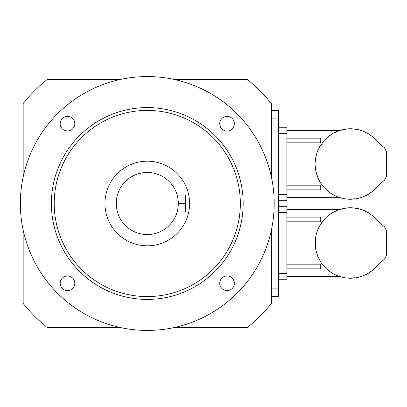 <?xml version="1.0" encoding="UTF-8"?>
<svg xmlns="http://www.w3.org/2000/svg" width="407" height="407" viewBox="0 0 407 407"><rect width="100%" height="100%" fill="white"/><g stroke="black" fill="none" stroke-linecap="round" stroke-linejoin="round"><path stroke-width="0.61" d="M327.976 136.793A35.241 35.241 0 0 1 328.637 136.264L333.786 132.911L330.128 135.475M330.102 135.495L328.642 136.259M335.505 132.336L333.806 132.911M376.623 140.522L378.5 142.806L374.501 138.344L369.678 134.544L364.265 131.634L358.435 129.711L352.355 128.831L348.361 128.831L342.282 129.711L336.447 131.634C339.982 130.26 339.982 130.26 336.447 131.634L336.508 131.609M374.501 138.344L372.741 136.793L374.501 138.344M286.889 189.865L320.736 189.865L320.736 185.195L286.889 185.195M333.786 195.111L331.039 193.483A35.241 35.241 0 0 0 333.786 195.111L336.447 196.388C339.977 197.761 339.977 197.761 336.447 196.388L339.438 197.517L345.426 198.906L348.361 199.196L355.291 198.906L361.274 197.517L366.926 195.111L372.074 191.763L374.501 189.677L378.5 185.221L372.741 191.229L374.501 189.677M286.889 197.436L338.726 197.278M326.211 189.677L328.637 191.763L324.15 187.571L322.12 185.099L324.15 187.571M320.457 182.662L318.89 179.874L322.12 185.099M318.89 179.874L317.674 177.187L318.89 179.874M316.615 174.171L317.674 177.187L316.473 172.69L315.883 171.311L316.615 174.171M315.476 166.58L315.883 171.311L315.456 167.648M315.12 164.011L315.14 165.211L315.12 164.011M315.364 159.87L316.615 153.856L315.883 156.715L315.14 162.815M317.674 150.839L316.615 153.856L317.674 150.839L320.457 145.365L318.89 148.153M326.211 138.344L328.637 136.264L324.15 140.456L321.484 144.276M286.889 142.832L320.736 142.832L320.736 138.156L286.889 138.156M333.786 132.911L331.039 134.544A35.241 35.241 0 0 1 333.786 132.911L336.447 131.634M361.274 197.517A35.241 35.241 0 0 0 364.265 196.388A4.808 4.808 0 0 1 366.926 195.111A35.241 35.241 0 0 0 369.678 193.483A4.808 4.808 0 0 1 372.074 191.763A35.241 35.241 0 0 0 372.741 191.229M358.435 198.311L358.435 198.311A35.241 35.241 0 0 1 355.291 198.906A4.808 4.808 0 0 0 352.355 199.196A35.241 35.241 0 0 1 348.361 199.196M345.426 198.906L345.426 198.906A35.241 35.241 0 0 1 342.282 198.311M339.438 197.517A35.241 35.241 0 0 1 336.447 196.388M328.637 191.763L331.039 193.483M322.12 142.928L324.15 140.456M338.461 130.84A35.241 35.241 0 0 1 339.438 130.51A4.808 4.808 0 0 0 342.282 129.711A35.241 35.241 0 0 1 345.426 129.121L345.426 129.121M348.361 128.831A35.241 35.241 0 0 1 352.355 128.831L352.355 128.831M355.291 129.121A35.241 35.241 0 0 1 358.435 129.711L358.435 129.711M361.274 130.51A35.241 35.241 0 0 1 364.265 131.634A4.808 4.808 0 0 0 365.415 132.443M366.926 132.911A35.241 35.241 0 0 1 369.678 134.544A4.808 4.808 0 0 0 372.074 136.264A35.241 35.241 0 0 1 372.741 136.793M378.53 185.185L384.483 180.194L386.65 176.089L386.65 151.938L384.483 147.833L378.5 142.806C379.69 144.18 379.69 144.18 378.5 142.806M378.5 185.221L376.567 187.571M278.429 127.767L286.889 127.767L286.889 200.254L278.429 200.254M335.505 211.309L333.786 211.889A35.241 35.241 0 0 0 331.039 213.517L333.786 211.889L328.637 215.237L326.211 217.323L322.12 221.901L320.457 224.338L317.674 229.813L315.883 235.689L315.364 238.843L315.364 247.13L315.883 250.285L317.674 256.161L320.457 261.635L322.12 264.072L326.211 268.656L328.637 270.736L326.211 268.656M376.623 219.495L378.5 221.779L374.501 217.323L369.678 213.517L364.265 210.612L358.435 208.689L352.355 207.804L348.361 207.804L342.282 208.689L336.447 210.612C339.982 209.239 339.982 209.239 336.447 210.612L336.508 210.587M374.501 217.323L372.741 215.771L374.501 217.323M286.889 268.844L320.736 268.844L320.736 264.168L286.889 264.168M333.786 274.089L331.039 272.456A35.241 35.241 0 0 0 333.786 274.089L336.447 275.366C339.977 276.735 339.977 276.735 336.447 275.366L342.282 277.289L345.426 277.879L348.361 278.169L355.291 277.879L361.274 276.49L366.926 274.089L372.074 270.736L374.501 268.656L378.5 264.194L372.741 270.207L374.501 268.656M286.889 276.409L339.194 276.409L338.375 276.124M320.457 261.635L317.674 256.161L316.473 251.663M315.883 250.285L315.456 246.622M315.476 245.558L315.14 241.789M315.364 238.843L315.883 235.689L317.674 229.813M318.89 227.126L321.484 223.25M286.889 221.805L320.736 221.805L320.736 217.135L286.889 217.135M324.15 266.544L322.12 264.072M327.976 215.771A35.241 35.241 0 0 1 328.637 215.237L326.211 217.323M336.447 210.612L331.039 213.517M361.274 276.49A35.241 35.241 0 0 0 364.265 275.366A4.808 4.808 0 0 1 366.926 274.089A35.241 35.241 0 0 0 369.678 272.456A4.808 4.808 0 0 1 372.074 270.736A35.241 35.241 0 0 0 372.741 270.207M358.435 277.289L358.435 277.289A35.241 35.241 0 0 1 355.291 277.879A4.808 4.808 0 0 0 352.355 278.169A35.241 35.241 0 0 1 348.361 278.169M345.426 277.879L345.426 277.879A35.241 35.241 0 0 1 342.282 277.289M339.438 276.49A35.241 35.241 0 0 1 336.447 275.366M328.637 270.736L331.039 272.456M322.12 221.901L324.15 219.429M338.461 209.819A35.241 35.241 0 0 1 339.438 209.483A4.808 4.808 0 0 0 342.282 208.689A35.241 35.241 0 0 1 345.426 208.094L345.426 208.094M348.361 207.804A35.241 35.241 0 0 1 352.355 207.804L352.355 207.804M355.291 208.094A35.241 35.241 0 0 1 358.435 208.689L358.435 208.689M361.274 209.483A35.241 35.241 0 0 1 364.265 210.612A4.808 4.808 0 0 0 365.415 211.416M366.926 211.889A35.241 35.241 0 0 1 369.678 213.517A4.808 4.808 0 0 0 372.074 215.237A35.241 35.241 0 0 1 372.741 215.771M376.567 266.544L378.5 264.194C379.69 262.82 379.69 262.82 378.5 264.194L384.483 259.167L386.65 255.062L386.65 230.911L384.483 226.806L378.5 221.779C379.69 223.153 379.69 223.153 378.5 221.779M278.429 206.746L286.889 206.746L286.889 279.233L278.429 279.233M23.168 176.892L23.168 103.531A159.361 159.361 0 0 1 47.304 79.396L120.665 79.396M120.665 327.604L47.304 327.604A159.361 159.361 0 0 1 23.168 303.469L23.168 230.108M271.377 230.108L271.377 303.469A159.361 159.361 0 0 1 247.242 327.604L173.881 327.604M173.881 79.396L247.242 79.396A159.361 159.361 0 0 1 271.377 103.531L271.377 176.892M234.366 283.277A7.316 7.316 0 0 1 223.392 289.611A7.316 7.316 0 0 1 223.392 276.938A7.316 7.316 0 0 1 234.366 283.277M67.496 290.593A7.316 7.316 0 0 1 61.162 279.619A7.316 7.316 0 0 1 73.835 279.619A7.316 7.316 0 0 1 67.496 290.593M60.18 123.723A7.316 7.316 0 0 1 71.154 117.389A7.316 7.316 0 0 1 71.154 130.062A7.316 7.316 0 0 1 60.18 123.723M227.05 116.407A7.316 7.316 0 0 1 233.389 127.381A7.316 7.316 0 0 1 220.716 127.381A7.316 7.316 0 0 1 227.05 116.407M147.273 299.399A95.899 95.899 0 0 0 230.326 155.55A95.899 95.899 0 0 0 64.225 155.55A95.899 95.899 0 0 0 147.273 299.399A95.899 95.899 0 0 1 51.374 203.5A95.899 95.899 0 0 1 147.273 107.601A95.899 95.899 0 0 1 243.172 203.5A95.899 95.899 0 0 1 147.273 299.399M147.273 330.423A126.923 126.923 0 0 0 257.193 140.039A126.923 126.923 0 0 0 37.352 140.039A126.923 126.923 0 0 0 147.273 330.423M147.273 296.576A93.076 93.076 0 0 0 227.879 156.96A93.076 93.076 0 0 0 66.667 156.96A93.076 93.076 0 0 0 147.273 296.576M147.273 245.808A42.308 42.308 0 0 0 183.913 182.346A42.308 42.308 0 0 0 110.633 182.346A42.308 42.308 0 0 0 147.273 245.808M147.273 234.524A31.024 31.024 0 0 0 174.145 187.988A31.024 31.024 0 0 0 120.406 187.988A31.024 31.024 0 0 0 147.273 234.524M177.717 209.493L177.121 211.961C177.518 211.452 177.915 208.643 178.302 203.531L185.353 203.531L185.353 195.039L177.121 195.039L177.717 197.507L177.121 195.039M177.121 211.961L185.353 211.961L185.353 203.531M271.377 296.576L278.429 296.576L278.429 110.424L271.377 110.424M278.429 194.617L286.889 194.617M286.889 133.41L278.429 133.41M278.429 273.59L286.889 273.59M286.889 212.383L278.429 212.383M178.302 203.469L185.353 203.469M271.377 288.115L278.429 288.115M271.377 118.885L278.429 118.885M286.889 130.591L339.194 130.591M286.889 209.564L339.194 209.564"/></g></svg>
